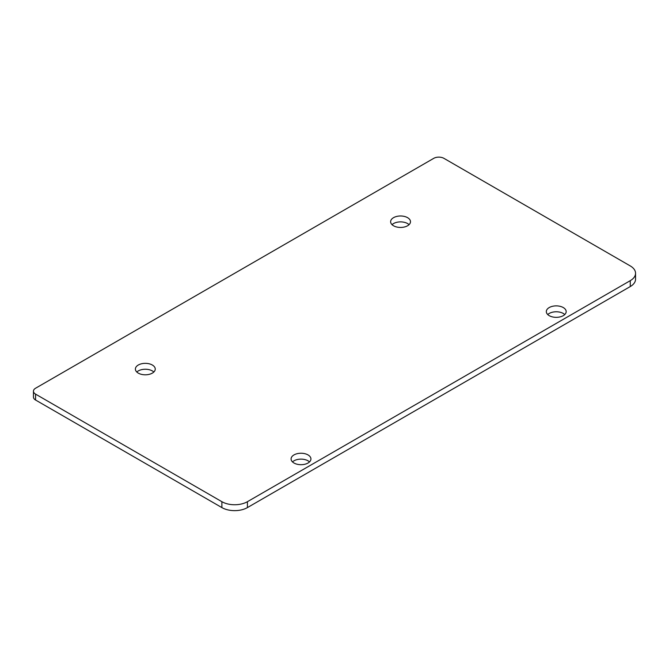 <?xml version="1.0" encoding="UTF-8"?>
<svg xmlns="http://www.w3.org/2000/svg" width="669" height="669" viewBox="0 0 669 669"><rect width="100%" height="100%" fill="white"/><g stroke="black" fill="none" stroke-linecap="round" stroke-linejoin="round"><path stroke-width="1" d="M393.531 225.771A9.926 5.728 180 0 1 390.629 221.715A9.926 5.728 180 0 1 400.555 215.987A9.926 5.728 180 0 1 410.482 221.715A9.926 5.728 180 0 1 404.352 227.008A9.926 5.728 180 0 1 393.531 225.771M409.068 224.667A9.926 5.728 0 0 0 392.042 224.667M549.224 315.659A9.926 5.728 180 0 1 546.322 311.603A9.926 5.728 180 0 1 556.248 305.875A9.926 5.728 180 0 1 566.175 311.603A9.926 5.728 180 0 1 560.045 316.905A9.926 5.728 180 0 1 549.224 315.659M564.761 314.555A9.926 5.728 0 0 0 547.735 314.555M293.992 463.015A9.926 5.728 180 0 1 291.082 458.967A9.926 5.728 180 0 1 301.008 453.239A9.926 5.728 180 0 1 310.934 458.967A9.926 5.728 180 0 1 304.805 464.261A9.926 5.728 180 0 1 293.992 463.015M309.521 461.911A9.926 5.728 0 0 0 292.495 461.911M138.299 373.126A9.926 5.728 180 0 1 135.389 369.079A9.926 5.728 180 0 1 145.315 363.342A9.926 5.728 180 0 1 155.241 369.079A9.926 5.728 180 0 1 149.112 374.372A9.926 5.728 180 0 1 138.299 373.126M153.828 372.023A9.926 5.728 0 0 0 136.802 372.023M635.55 273.295L635.55 279.19A18.046 10.42 180 0 1 630.265 286.558L247.413 507.595A18.046 10.42 180 0 1 221.891 507.595L35.566 400.02A7.217 4.165 180 0 1 33.45 397.077L33.45 391.181A7.217 4.165 0 0 0 35.566 394.125L221.891 501.7A18.046 10.42 0 0 0 247.413 501.7L630.265 280.662A18.046 10.42 0 0 0 635.55 273.295A18.046 10.42 0 0 0 630.265 265.928L443.94 158.352A7.217 4.165 0 0 0 433.729 158.352L35.566 388.237A7.217 4.165 0 0 0 33.45 391.181M247.413 501.7L247.413 507.595M221.891 507.595L221.891 501.7M35.566 400.02L35.566 394.125M630.265 286.558L630.265 280.662"/></g></svg>
